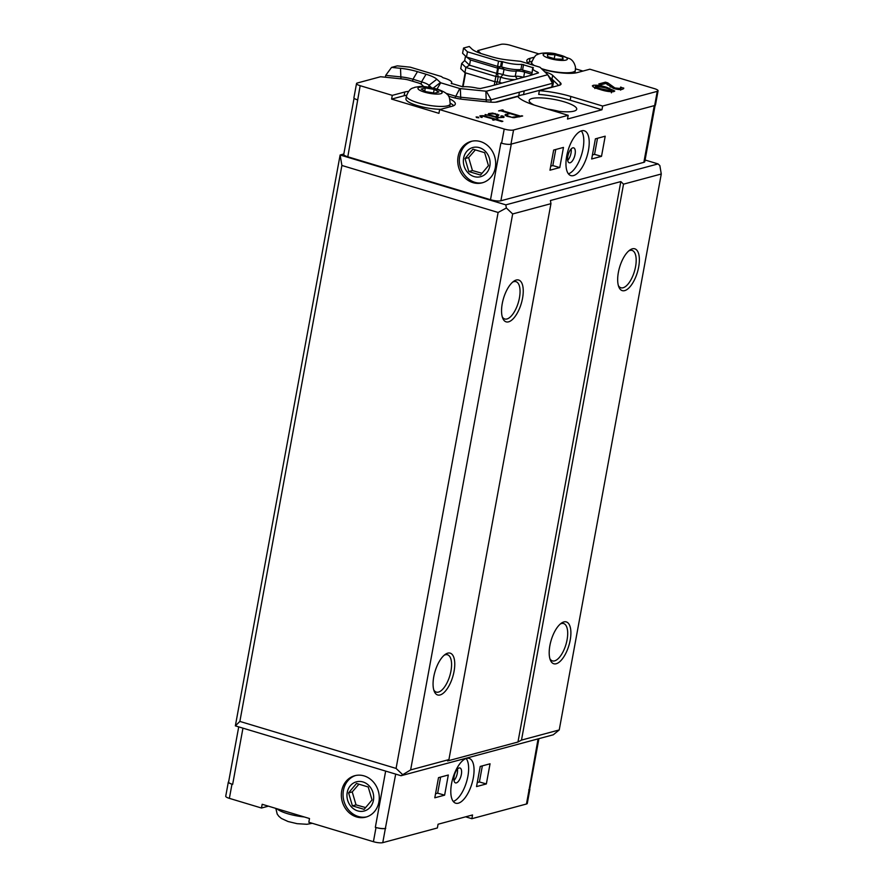 <?xml version="1.0" encoding="UTF-8"?>
<svg xmlns="http://www.w3.org/2000/svg" width="887" height="887" viewBox="0 0 887 887"><rect width="100%" height="100%" fill="white"/><g stroke="black" fill="none" stroke-linecap="round" stroke-linejoin="round"><path stroke-width="1.33" d="M562.779 57.078L563.057 59.229L555.517 59.03L547.711 56.679L547.434 54.528L554.974 54.728L562.779 57.078L562.391 59.207M554.253 58.642L554.974 54.728M373.416 800.362A15.101 13.238 75 0 1 357.661 810.873A15.101 13.238 75 0 1 347.216 792.468A15.101 13.238 75 0 1 362.971 781.957A15.101 13.238 75 0 1 373.416 800.362M366.73 816.872A21.443 18.782 75 0 1 343.424 790.361A21.443 18.782 75 0 1 355.609 775.504M356.507 783.454L368.227 786.98L372.03 799.941L364.113 809.365L352.405 805.851L348.602 792.889L356.507 783.454M358.936 784.186L352.228 791.914L356.031 804.875L352.405 805.851M352.228 791.914L348.602 792.889M356.031 804.875L365.621 807.58M341.717 790.816A21.443 18.782 75 0 1 354.745 775.715A21.443 18.782 75 0 1 378.45 791.537A21.443 18.782 75 0 1 365.876 817.115A21.443 18.782 75 0 1 341.717 790.816M489.835 166.057A15.101 13.238 75 0 1 474.079 176.568A15.101 13.238 75 0 1 463.624 158.163A15.101 13.238 75 0 1 479.39 147.652A15.101 13.238 75 0 1 489.835 166.057M483.127 182.556C470.188 185.971 456.605 170.415 459.821 156.045C461.462 148.495 465.542 143.539 472.039 141.177M472.926 149.16L484.646 152.675L488.449 165.636L480.532 175.072L468.824 171.546L465.021 158.585L472.926 149.16M475.354 149.881L468.646 157.609L472.449 170.57L468.824 171.546M468.646 157.609L465.021 158.585M472.449 170.57L482.04 173.275M553.044 82.014A7.795 1.796 -169.6 0 1 553.233 82.214A7.795 1.796 -169.6 0 1 553.366 82.668A7.795 1.796 -169.6 0 1 552.468 83.3L547.689 74.641L539.972 67.235L520.547 61.325L508.318 60.028A22.607 5.2 -169.6 0 1 491.365 56.679L482.783 54.096A22.607 5.2 -169.6 0 1 471.995 49.095L469.29 46.501L463.546 48.042L462.593 53.275L466.495 57.023L497.596 66.381L498.561 61.159L502.641 61.691A15.079 3.47 10.4 0 0 521.866 64.33L533.42 67.811A15.079 3.47 10.4 0 0 532.854 68.532L531.901 73.765A15.079 3.47 10.4 0 0 532.133 74.597M497.308 115.011L495.645 116.751L490.156 115.099L489.491 113.869L494.403 113.891L497.308 115.011L497.053 116.363L497.219 115.465M512.708 117.139L519.228 116.33L510.058 113.569L506.532 114.512L508.074 115.997L512.631 117.605M595.632 86.072L605.233 87.857C609.458 88.955 611.531 89.953 611.431 90.851L601.53 88.933C597.472 87.88 595.51 86.926 595.632 86.072L594.844 88.556M611.398 92.836L611.808 90.596L611.243 91.827M532.854 68.532A15.079 3.47 10.4 0 0 537.467 72.035L538.498 72.889L530.027 75.55L490.112 86.283L480.288 88.534L477.372 88.201A15.079 3.47 10.4 0 0 462.748 86.815L451.184 83.334A15.079 3.47 10.4 0 0 451.749 82.602A15.079 3.47 10.4 0 0 443.012 77.723L441.371 76.537L410.26 67.179L397.309 65.86L391.555 67.401L385.712 75.362L385.368 77.224M400.924 78.81L400.514 68.31A22.607 5.2 -169.6 0 1 417.455 71.659L412.965 79.253A15.589 3.592 10.4 0 0 401.268 76.947L385.712 75.362M421.125 84.143L421.547 81.837L426.048 74.242A22.607 5.2 -169.6 0 1 436.825 79.242L428.986 85.285A15.589 3.592 10.4 0 0 421.547 81.837L412.965 79.253L412.599 81.216M495.645 116.751L495.534 117.317M490.045 115.676L490.156 115.099M489.225 115.432L489.424 114.368M489.203 115.421L489.491 113.869M508.074 115.997L507.963 116.574M506.71 116.153L506.854 115.377M506.3 115.953L506.477 115.011M506.277 115.931L506.532 114.512M519.117 116.94L519.228 116.33M601.364 89.864L601.53 88.933M461.695 63.443L460.741 68.665L464.91 72.667L465.863 67.445L495.844 76.47L496.665 73.366L469.522 65.194L465.863 67.445L461.695 63.443L464.699 60.56L469.522 65.194L470.476 59.972L466.495 57.023L467.449 51.801L498.561 61.159M463.546 48.042L467.449 51.801M470.476 59.972L497.629 68.144L497.596 66.381L501.687 66.913L504.016 69.374L503.051 74.597L500.59 77.202L499.625 82.424A13.516 3.104 10.4 0 0 501.942 83.101M517.343 78.954L515.258 76.271L516.223 71.049L520.902 69.552A15.079 3.47 -169.6 0 1 501.687 66.913L502.641 61.691M521.866 64.33L520.902 69.552L532.1 72.645M400.514 68.31L391.555 67.401M426.048 74.242L417.455 71.659M547.612 74.752L486.32 91.228L459.765 88.523L440.717 82.79L436.825 79.242M612.618 91.804L611.664 91.383M595.077 87.314L594.102 87.347M464.91 72.667L494.891 81.693L495.844 76.47L498.184 76.703L497.463 73.444L496.665 73.366L497.629 68.144L498.427 68.221A6.908 1.586 -169.6 0 1 504.016 69.374A9.569 2.206 -169.6 0 0 516.223 71.049A6.908 1.586 -169.6 0 1 524.616 72.124L531.989 74.342M519.416 92.181L524.228 90.895L523.541 94.621A37.032 8.515 10.4 0 0 518.729 95.918L519.416 92.181L491.176 99.776A7.795 1.796 -169.6 0 1 486.63 99.876L461.107 97.271A7.795 1.796 -169.6 0 1 455.264 96.118L445.939 93.312M431.437 87.647L428.986 85.285L428.643 87.159M553.366 82.668L552.679 86.405A7.795 1.796 -169.6 0 1 551.781 87.026L552.468 83.3L524.228 90.895M478.293 117.128L478.836 117.76L476.596 117.583L476.119 116.94L478.293 117.128L478.182 117.705M485.078 114.955L489.192 114.9L488.404 113.636L492.64 113.07L498.949 114.966L496.631 117.051L501.022 117.616L502.84 117.128L500.8 116.097L501.92 115.798L503.494 116.264L503.938 117.35L504.027 116.774M503.938 117.35L497.962 117.76L485.156 114.512M495.201 114.124L495.312 113.558M497.241 114.977L497.396 114.179M496.188 117.439L496.321 116.751M501.809 116.397L501.92 115.798M503.262 117.539L503.494 116.264M501.809 121.597L495.367 119.656L493.516 120.155L492.607 119.878L494.458 119.379L482.595 116.075L480.909 116.175L482.173 117.361L481.253 117.372L479.812 115.953L483.149 115.654L495.523 119.102L496.886 118.736L497.795 119.002L496.432 119.368L502.862 121.308L501.809 121.597M494.358 119.933L494.458 119.379M480.732 117.106L480.909 116.175M480.71 117.095L480.976 115.632M486.553 117.006L486.653 116.43M495.423 119.667L495.523 119.102M496.332 119.945L496.432 119.368M506.909 116.252L504.958 115.033L509.182 113.303L500.878 110.808L498.594 110.897L502.375 109.877L503.295 110.154L501.942 110.52L520.392 116.075L522.665 115.986L513.95 117.738L506.909 116.252M505.346 115.421L505.557 114.279M502.275 110.431L502.375 109.877M501.831 111.097L501.942 110.52M520.281 116.629L520.392 116.075M521.645 116.264L521.744 115.709M623.483 88.833L623.65 87.946L622.43 89.299C620.346 89.809 617.407 89.543 613.616 88.489L605.921 83.445L601.209 84.675L598.792 83.955L605.433 82.169L607.75 82.868L614.902 87.968L620.224 88.478L620.678 87.059L623.738 88.434M605.167 83.622L605.433 82.169M607.384 84.853L607.75 82.868M614.746 88.8L614.902 87.968M620.024 89.554L620.678 87.059M613.815 91.616C609.934 91.96 605.333 91.25 600.011 89.465C593.957 87.791 591.707 86.405 593.27 85.296C597.051 84.93 601.574 85.618 606.83 87.358L614.758 91.017L613.815 91.616M592.339 85.884L593.27 85.296L593.004 86.738M606.664 88.301L606.83 87.358M464.699 60.56L465.52 56.081M501.51 61.458L500.545 66.68L498.427 68.221L497.463 73.444A6.908 1.586 -169.6 0 1 503.051 74.597A9.569 2.206 -169.6 0 0 515.258 76.271A6.908 1.586 -169.6 0 1 523.496 77.302M449.864 98.967A27.286 6.276 -169.6 0 1 455.308 104.045A27.286 6.276 -169.6 0 1 452.148 106.24L439.63 109.6L438.943 113.336L391.599 99.089L392.287 95.364L404.805 91.993A27.286 6.276 -169.6 0 1 408.53 91.383M453.712 105.675A27.286 6.276 10.4 0 0 450.274 103.258M406.623 95.253A27.286 6.276 10.4 0 0 404.117 95.729L391.599 99.089M529.428 63.997A27.286 6.276 -169.6 0 1 526.834 60.527A27.286 6.276 -169.6 0 1 530.005 58.331L534.151 57.223M531.878 61.38L529.317 62.068A27.286 6.276 10.4 0 0 527.743 62.622M544.662 71.736L545.261 71.925A15.589 3.592 -169.6 0 1 552.701 75.373L560.396 82.768A15.589 3.592 -169.6 0 1 561.039 84.077A15.589 3.592 -169.6 0 1 559.231 85.329L539.374 90.674A37.032 8.515 -169.6 0 1 570.862 96.472L602.65 106.041L657.267 91.35A7.018 1.619 10.4 0 0 658.076 90.784A7.018 1.619 10.4 0 0 654.451 88.645L589.866 69.208L577.337 72.579A27.286 6.276 -169.6 0 1 541.99 69.175M518.729 95.918L495.378 102.193M423.82 86.638L421.635 84.531A7.795 1.796 10.4 0 0 417.91 82.813L409.328 80.229A7.795 1.796 10.4 0 0 403.485 79.076L380.578 76.737L357.339 82.99A7.018 1.619 10.4 0 0 356.53 83.555A7.018 1.619 10.4 0 0 360.166 85.695L347.804 156.788A7.795 1.796 -169.6 0 1 343.757 154.405L354.079 98.18M602.65 106.041L601.963 109.766L567.492 119.035L568.179 115.31L536.391 105.741A37.032 8.515 -169.6 0 1 517.786 96.472L497.94 101.817A15.589 3.592 -169.6 0 1 488.848 102.005L463.324 99.399A15.589 3.592 -169.6 0 1 451.638 97.093L448.534 96.162M601.963 109.766L570.186 100.209A37.032 8.515 10.4 0 0 538.697 94.399L539.374 90.674M558.666 85.485L552.013 79.098A15.589 3.592 10.4 0 0 549.94 77.712M477.505 52.244L477.816 50.592L480.809 53.475M551.781 87.026L523.541 94.621M392.287 95.364L360.166 85.695M568.179 115.31L513.562 129.99A7.018 1.619 -169.6 0 1 504.215 129.036L439.63 109.6M655.116 105.365L644.771 161.711A7.795 1.796 -169.6 0 1 643.862 162.332L500.889 200.784A7.795 1.796 -169.6 0 1 490.5 199.719L500.9 143.007L501.61 143.217A7.018 1.619 10.4 0 0 510.956 144.171L654.661 105.531A7.018 1.619 10.4 0 0 655.482 104.965L658.076 90.784M477.816 50.592L501.044 44.35A7.018 1.619 -169.6 0 1 510.402 45.304L539.096 53.941M494.891 81.693L497.23 81.926L498.184 76.703A2.96 0.676 -169.6 0 1 500.59 77.202A13.516 3.104 -169.6 0 0 514.737 79.664M450.164 104.023C449.831 98.224 448.9 95.097 447.37 94.654C446.549 93.168 443.4 91.394 437.923 89.31C428.221 86.871 421.924 85.972 419.019 86.616L414.939 87.27C412.754 88.567 409.96 87.081 406.457 96.007A22.219 5.111 10.4 0 0 427.39 105.043A22.219 5.111 10.4 0 0 450.164 104.023L449.642 106.861A22.219 5.111 -169.6 0 1 449.631 106.917M440.839 109.278A22.219 5.111 -169.6 0 1 417.555 105.664A22.219 5.111 -169.6 0 1 405.936 98.834L406.457 96.007M575.53 68.842L582.947 71.071M534.162 105.043A24.171 5.555 -169.6 0 1 529.173 100.475A24.171 5.555 -169.6 0 1 553.943 99.377A24.171 5.555 -169.6 0 1 576.716 109.201A24.171 5.555 -169.6 0 1 550.938 110.121M490.5 199.719L347.804 156.788M495.301 167.698A21.443 18.782 75 0 1 482.273 182.811A21.443 18.782 75 0 1 458.102 156.511A21.443 18.782 75 0 1 471.141 141.399A21.443 18.782 75 0 1 495.301 167.698M497.23 81.926A2.96 0.676 -169.6 0 1 499.625 82.424M547.523 109.09A24.171 5.555 -169.6 0 1 559.021 111.352M356.53 83.555L353.924 97.725A7.018 1.619 10.4 0 0 357.561 99.876M623.528 184.152L620.822 181.591L517.964 742.02L521.489 740.102L623.528 184.152L661.27 173.996L659.861 165.625L658.054 163.918L645.082 160.015M517.964 742.02L447.569 760.946L448.922 759.605L410.637 769.905L401.046 775.726L553.277 734.791L559.231 729.946L661.27 173.996M448.922 759.605L550.949 203.666L550.428 200.517L620.822 181.591M559.231 729.946L521.489 740.102M632.364 248.815A21.831 9.247 -73.3 0 1 636.6 274.748A21.831 9.247 -73.3 0 1 618.827 286.945A21.831 9.247 -73.3 0 1 619.669 267.042A21.831 9.247 -73.3 0 1 629.947 249.99A21.831 9.247 -73.3 0 1 632.364 248.815M563.877 621.931A21.831 9.247 -73.3 0 1 568.123 647.876A21.831 9.247 -73.3 0 1 550.35 660.061A21.831 9.247 -73.3 0 1 551.193 640.159A21.831 9.247 -73.3 0 1 561.46 623.106A21.831 9.247 -73.3 0 1 563.877 621.931M550.949 203.666L512.664 213.955L506.355 207.99L505.823 204.853L658.054 163.918M343.834 153.994L340.131 154.992L235.354 725.865L401.046 775.726M410.637 769.905L512.664 213.955M516.234 280.037A21.831 9.247 -73.3 0 1 520.481 305.971A21.831 9.247 -73.3 0 1 502.707 318.167A21.831 9.247 -73.3 0 1 503.55 298.265A21.831 9.247 -73.3 0 1 513.817 281.212A21.831 9.247 -73.3 0 1 516.234 280.037M447.758 653.154A21.831 9.247 -73.3 0 1 451.993 679.087A21.831 9.247 -73.3 0 1 434.22 691.283A21.831 9.247 -73.3 0 1 435.062 671.381A21.831 9.247 -73.3 0 1 445.341 654.329A21.831 9.247 -73.3 0 1 447.758 653.154M239.867 721.419L341.894 165.47L498.117 212.47L396.079 768.419L239.867 721.419L235.354 725.865M505.823 204.853L340.131 154.992L341.894 165.47M506.355 207.99L498.117 212.47M402.399 774.384L396.079 768.419M549.885 658.708A19.492 8.26 106.7 0 0 552.401 660.882A19.492 8.26 106.7 0 0 565.917 644.594A19.492 8.26 106.7 0 0 563.633 623.55A19.492 8.26 106.7 0 0 561.438 623.561A19.492 8.26 106.7 0 0 560.34 623.982M618.372 285.581A19.492 8.26 106.7 0 0 620.878 287.765A19.492 8.26 106.7 0 0 634.405 271.477A19.492 8.26 106.7 0 0 632.109 250.433A19.492 8.26 106.7 0 0 629.925 250.444A19.492 8.26 106.7 0 0 628.816 250.866M433.765 689.92A19.492 8.26 106.7 0 0 436.282 692.104A19.492 8.26 106.7 0 0 449.798 675.816A19.492 8.26 106.7 0 0 447.514 654.772A19.492 8.26 106.7 0 0 445.318 654.783A19.492 8.26 106.7 0 0 444.21 655.205M502.242 316.803A19.492 8.26 106.7 0 0 504.758 318.987A19.492 8.26 106.7 0 0 518.274 302.7A19.492 8.26 106.7 0 0 515.99 281.656A19.492 8.26 106.7 0 0 513.795 281.667A19.492 8.26 106.7 0 0 512.697 282.088M597.505 138.261L594.556 154.36L592.438 154.926M555.772 149.482L552.823 165.581L550.705 166.146M567.691 160.425A7.795 3.304 106.7 0 0 571.139 148.972M568.412 173.852A23.384 9.901 106.7 0 0 581.661 154.427A23.384 9.901 106.7 0 0 581.34 130.921M567.813 156.289A7.795 3.304 106.7 0 0 569.199 162.776A7.795 3.304 106.7 0 0 574.61 156.267A7.795 3.304 106.7 0 0 573.689 147.852A7.795 3.304 106.7 0 0 567.813 156.289M463.058 86.782L465.608 72.878M465.154 72.745L462.57 86.826M494.924 81.693L494.281 85.163M559.775 167.565L549.962 170.204L553.654 150.058L563.467 147.419L559.775 167.565L552.823 165.581M601.508 156.345L591.684 158.984L595.388 138.838L605.2 136.199L601.508 156.345L594.556 154.36M566.693 156.123A23.384 9.901 -73.3 0 1 584.322 130.799A23.384 9.901 -73.3 0 1 587.072 156.057A23.384 9.901 -73.3 0 1 570.84 175.593A23.384 9.901 -73.3 0 1 566.693 156.123M268.395 806.161L261.488 808.024L262.175 804.287L309.508 818.535L308.831 822.26L373.416 841.696L376.01 827.516L375.334 827.316L385.657 771.091M373.416 841.696A7.018 1.619 -169.6 0 0 382.763 842.65L437.38 827.97L438.067 824.234L472.538 814.965L471.851 818.701L465.631 816.827M471.851 818.701L526.468 804.01A7.018 1.619 10.4 0 0 527.288 803.445L529.883 789.275A7.018 1.619 -169.6 0 1 529.073 789.84L538.076 738.882M395.691 774.107L385.368 828.469A7.018 1.619 -169.6 0 1 376.01 827.516M242.96 728.16L232.649 784.385L231.973 784.175A7.018 1.619 -169.6 0 1 228.336 782.035L225.73 796.216A7.018 1.619 10.4 0 0 229.367 798.355L261.488 808.024M476.53 786.581L480.233 766.435L490.045 763.796L486.353 783.942L476.53 786.581M434.796 797.801L438.5 777.655L448.312 775.016L444.62 795.162L434.796 797.801M473.314 777.866A23.384 9.901 -73.3 0 1 455.685 803.19A23.384 9.901 -73.3 0 1 452.935 777.943A23.384 9.901 -73.3 0 1 469.168 758.396A23.384 9.901 -73.3 0 1 473.314 777.866M538.908 738.66L529.617 789.308A7.795 1.796 -169.6 0 1 528.707 789.929M385.734 828.369A7.795 1.796 -169.6 0 1 375.334 827.316M232.649 784.385A7.795 1.796 -169.6 0 1 228.602 782.001L238.725 726.874M440.617 777.079L437.668 793.178L435.539 793.743M482.351 765.858L479.39 781.957L477.273 782.522M453.989 780.538A7.795 3.304 106.7 0 0 457.304 773.231A7.795 3.304 106.7 0 0 457.426 769.096M453.257 801.449A23.384 9.901 106.7 0 0 467.904 776.236A23.384 9.901 106.7 0 0 466.174 758.518M461.362 774.451A7.795 3.304 106.7 0 0 459.987 767.965A7.795 3.304 106.7 0 0 454.576 774.473A7.795 3.304 106.7 0 0 455.486 782.888A7.795 3.304 106.7 0 0 461.362 774.451M486.353 783.942L479.39 781.957M444.62 795.162L437.668 793.178M434.175 89.387L438.91 91.993L434.774 93.135L425.915 91.683L421.192 89.077L425.328 87.935L434.175 89.387L433.532 92.935M424.751 91.039L425.328 87.935M567.37 58.886A12.318 2.838 -169.6 0 1 549.508 58.42A12.318 2.838 -169.6 0 1 548.865 53.32A12.318 2.838 -169.6 0 1 567.37 58.886M541.358 68.565A22.219 5.111 10.4 0 0 563.411 72.701A22.219 5.111 10.4 0 0 575.364 70.361L575.452 67.102C574.543 63.099 572.692 60.316 569.897 58.742L555.606 53.785C548.598 52.178 538.963 53.054 537.577 54.584C536.047 54.406 534.074 56.99 531.657 62.345A22.219 5.111 10.4 0 0 534.174 65.427M537.245 73.222L537.467 72.035M523.674 77.258L524.616 72.124L522.609 69.774L523.574 64.551M532.067 72.856L532.754 67.312M537.677 73.111L537.832 72.246M486.32 91.228L491.176 99.776L490.744 102.16M486.287 101.739L485.865 91.239M460.774 99.089L460.353 88.633M454.92 97.969L459.765 88.523M437.025 89.033L440.717 82.79M433.299 88.046L440.34 82.613M610.178 87.081L610.478 85.474M404.805 91.993L404.117 95.729M530.005 58.331L529.317 62.068M570.862 96.472L570.186 100.209M560.396 82.768L559.974 85.085M552.701 75.373L552.013 79.098M513.562 129.99L510.956 144.171M504.215 129.036L501.61 143.217M657.267 91.35L654.661 105.531M496.443 84.575L496.931 81.903M500.091 82.569L499.891 83.655M511.289 144.082L500.889 200.784M643.862 162.332L654.273 105.642M526.468 804.01L529.073 789.84M382.763 842.65L385.368 828.469M229.367 798.355L231.973 784.175M419.318 87.336A12.318 2.838 -169.6 0 1 440.307 90.784A12.318 2.838 -169.6 0 1 430.517 93.49A12.318 2.838 -169.6 0 1 419.318 87.336M304.285 816.96A22.219 5.111 -169.6 0 1 299.241 816.306A22.219 5.111 -169.6 0 1 276.866 808.711M531.657 62.345L531.246 64.54M575.364 70.361L574.865 73.056M547.689 74.641L553.233 82.214M621.066 87.88L620.656 90.119M451.749 82.602L451.55 83.722M312.257 823.291L306.98 824.289L297.067 823.668L288.042 821.517L281.379 818.435L278.806 816.262L277.199 814.044L275.824 808.401"/></g></svg>
